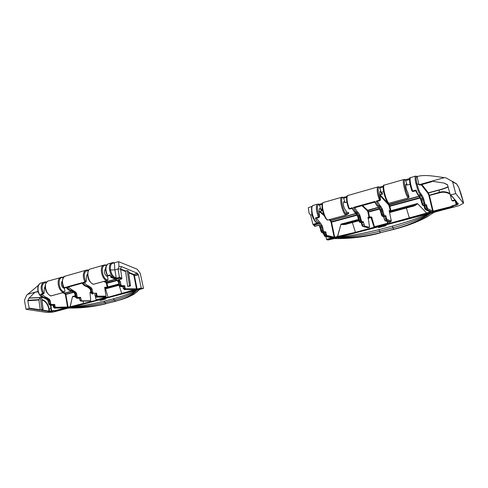 <?xml version="1.0" encoding="UTF-8"?>
<svg xmlns="http://www.w3.org/2000/svg" width="488" height="488" viewBox="0 0 488 488"><rect width="100%" height="100%" fill="white"/><g stroke="black" fill="none" stroke-linecap="round" stroke-linejoin="round"><path stroke-width="0.73" d="M118.907 284.693L104.926 288.481M105.255 296.948L105.347 297.436L96.093 299.864L95.392 296.606M132.199 289.744L132.608 290.342L132.333 289.744M97.313 300.114L96.093 299.864M96.642 300.12L105.323 297.839L105.347 297.436L106.335 297.424L106.103 297.839L108.263 297.515L106.335 297.424L106.024 296.362M108.263 297.515L132.943 290.592L132.608 290.342L108.013 297.247L105.561 288.853L104.92 288.42M97.063 300.12L97.142 300.431L97.435 300.114M96.88 300.12L70.211 306.732L72.486 296.649L70.083 306.702L70.351 307.019L83.96 303.89L97.142 300.431M135.109 289.793L132.943 290.592L132.687 290.25L134.474 289.781M75.408 296.826L72.486 296.649M64.556 293.52L65.374 294.581L67.564 307.226L70.083 306.702L70.351 307.019L67.625 307.739L68.039 306.989L65.862 294.496L64.928 293.196L64.483 293.471L71.937 291.281M38.155 291.787L34.983 292.245L29.005 298.125L27.81 300.76L29.158 308.099L28.951 308.52L26.071 309.3L47.074 312.46L52.728 312.143L56.889 311.118L53.863 310.49L49.605 311.222L42.31 310.118M55.254 310.978L56.791 311.149L105.274 298.345M105.347 298.418L143.496 288.384L140.294 273.445L137.293 269.26L118.669 261.708L118.962 266.655L118.066 268.986L120.603 268.912L121.5 266.594L118.962 266.655M128.655 272.829L133.157 274.714L133.962 275.738L136.616 289.628L141.508 288.341L143.496 288.384M121.384 279.057L118.956 279.722M130.095 286.102L127.661 286.395L125.556 270.986L127.136 270.547L128.393 271.072L130.503 285.37L129.46 285.297L129.052 286.029L130.095 286.102L130.503 285.37M118.669 261.708L114.021 262.794M110.453 269.87C110.02 265.313 111.154 263.056 113.85 263.093L114.21 263.178L114.033 262.806L114.448 263.264L114.832 269.876M119.548 278.02L116.364 278.892L114.887 269.876L118.066 268.986L119.548 278.02L120.408 277.452L119.658 277.123M121.5 266.588L137.311 273.231L133.157 274.714M134.029 275.891L138.409 274.75L137.311 273.231M138.409 274.75L141.252 287.999L137.122 289.085L134.359 275.415L133.444 274.293L128.57 272.249M141.508 288.341L141.252 287.999M114.033 278.691L115.662 279.313L119.871 278.16L120.981 279.051L121.634 278.99L121.921 278.666L120.408 277.452M125.556 270.986L120.536 268.931L121.921 278.666M114.887 269.876L109.623 270.01C110.562 274.628 112.429 277.416 115.229 278.392L114.18 278.678C112.643 278.312 111.246 277.074 109.995 274.957L109.946 275.366L108.061 275.891L107.506 275.629M116.364 278.892L115.229 278.392L115.699 277.654C113.094 276.763 111.362 274.164 110.502 269.87M90.402 291.922L90.03 292.989L90.75 300.76L81.978 300.858L81.075 299.742L80.66 297.381L77.623 297.387L77.165 296.82L76.604 293.617L75.774 292.111L71.797 289.75L71.26 290.427C69.656 290.098 68.259 288.908 67.076 286.865L68.662 286.913M90.554 291.879L90.859 291.854M116.632 280.246L106.762 282.936L105.829 281.844L105.621 282.308L115.497 279.374M87.627 275.372L86.858 274.75M85.772 282.174L83.552 282.68L85.772 282.174L86.278 281.43L86.437 276.458L87.59 274.036M103.956 298.418L105.194 299.144L100.253 300.474M105.353 298.955L100.205 300.486M105.036 298.296L105.396 299.126M99.997 300.504L99.753 299.864L104.017 298.741M135.945 290.403C130.143 293.459 122.61 296.265 113.344 298.808L114.399 300.035C124.397 297.296 131.864 294.032 136.799 290.244L137.14 290.086M71.291 307.416C84.101 307.477 95.624 306.208 105.866 303.621L104.993 302.475C94.581 305.006 83.35 306.653 71.291 307.416L70.797 307.477M68.912 308.013L68.759 308.007C82.606 308.087 94.971 306.623 105.866 303.621L115.272 301.188C126.935 298.406 134.975 294.508 139.379 289.5L139.208 289.768M69.101 308.019L67.948 308.221M140.276 289.262L139.214 289.811M105.621 282.308L106.439 283.406L107.159 287.115L104.652 287.286L106.018 296.198L104.652 287.286L105.231 287.926L104.877 288.896M104.908 288.365L105.475 288.195L104.889 288.225M90.64 300.791L89.365 301.078M104.426 297.168L96.081 297.125L97.106 296.856L97.496 296.137L105.908 296.167L105.524 296.875L104.523 297.143M105.695 296.789L105.914 296.271M105.011 289.073L105.561 288.853L105.127 288.402M75.311 296.356L72.681 296.448L75.195 295.771M90.054 292.434L90.359 292.153M105.231 287.926L108.104 287.578L106.933 283.321L117.047 280.563M94.727 294.087L95.154 296.002L96.081 297.125M127.661 286.395L129.052 286.029M129.46 285.297L127.136 270.547M66.325 307.91L66.636 307.91M28.951 308.52L40.04 310.216L40.254 309.801L38.906 299.98L40.181 297.491L29.097 298.015M40.181 297.491L41.608 297.357L43.121 309.313L41.919 309.124L41.553 309.807L42.749 309.996L41.248 310.399L48.983 311.576L48.794 308.88L49.16 308.825M42.236 297.399L41.614 297.424M65.313 294.429L73.096 292.111M65.374 294.581L73.523 292.416M53.973 305.11L54.705 304.421L51.24 304.457L50.776 303.908L49.928 304.048L50.868 305.146L53.973 305.11L54.266 306.861L55.101 306.72L55.559 307.263L68.039 306.989M67.564 307.226L67.625 307.739L55.187 307.952L54.266 306.861L53.381 307.129L53.015 305.305M43.597 293.855L41.395 294.368L43.597 293.855L44.091 293.135L44.353 288.28L45.195 286.175M81.941 283.229L68.656 286.962M112.423 278.001L110.599 277.141L110.855 276.604M137.097 288.811L125.599 288.683L125.154 288.103L123.568 288.451L124.477 289.61L135.487 289.799M136.622 289.073L137.122 289.085L136.616 289.628L124.477 289.61L123.409 288.579M48.983 311.576L49.581 311.594L49.605 311.222L49.16 308.831C47.958 303.695 45.53 300.59 41.883 299.504M49.581 311.594L51.307 311.472L51.295 311.112L50.813 308.526L49.16 308.831M51.307 311.472L54.107 310.807L53.863 310.49M54.296 310.832L55.382 310.947L67.002 307.897L54.534 308.123L55.559 307.263M56.889 311.118L54.345 310.832M40.04 310.216L41.553 309.807M117.998 261.904L117.632 261.763M110.617 276.903L111.819 277.556M62.196 277.123L60.329 277.556C55.931 279.77 58.651 291.665 63.721 292.41L64.947 291.171L64.447 288.536L63.617 288.182C61.134 286.053 60.677 283.754 62.232 281.277M105.054 264.88L103.316 265.289C99.192 267.454 102.022 279.709 106.854 280.588L107.537 280.313L108.049 279.331L107.519 276.617L106.726 276.238C104.267 273.89 103.816 271.493 105.365 269.053L105.689 268.906M106.128 265.167L106.286 265.887M42.749 309.996L43.121 309.313M41.919 309.124L40.303 297.412M26.071 309.3L24.424 300.321L26.633 295.209L38.54 285.212M29.005 298.125L40.022 297.656M80.66 297.381L79.684 298.247L76.659 298.247L80.294 298.083M77.165 296.82L76.317 296.966L77.244 298.089L77.623 297.387M76.604 293.617L75.756 293.758L76.317 296.966L75.719 297.125L75.067 293.941L75.756 293.758L75.213 292.751L74.487 292.946L72.065 291.226L72.822 291.025L75.213 292.751L75.774 292.111M73.346 290.348L72.822 291.025L71.315 290.445L71.797 289.75M86.053 286.383L87.663 286.968L88.432 286.755L90.792 288.518L89.701 288.621L87.437 286.962M81.892 283.144L81.917 282.747C83.161 284.797 84.564 286.005 86.132 286.352L81.892 283.144L67.862 287.029M91.122 293.038L92.293 294.063L91.238 293.044M97.496 296.137L97.045 295.569L96.197 295.722L95.855 293.928L96.587 293.209L93.281 293.178L92.824 292.605L92.208 289.378L91.366 287.859L90.792 288.518L91.976 292.763L91.36 292.928L90.408 289.835L91.122 293.026M92.208 289.378L90.652 289.726L90.054 288.719L87.663 286.968L85.943 286.358M83.552 282.68L82.753 282.515C83.954 284.583 85.339 285.791 86.907 286.139L86.132 286.352L86.962 286.157L88.432 286.755L88.962 286.066L87.34 285.413L83.863 282.65M87.212 269.98L85.412 270.401C82.789 272.945 82.631 276.781 84.924 281.911L85.681 281.46L85.308 282.198L84.924 281.911L82.753 282.515M64.52 276.397C63.318 275.586 60.622 283.15 63.867 287.639L64.142 287.676C61.775 282.637 61.933 278.855 64.623 276.33L66.173 275.891M70.443 290.665L72.065 291.226L70.504 290.635C68.906 290.305 67.484 289.122 66.252 287.09L66.24 287.481C67.612 289.372 68.936 290.409 70.205 290.598L71.315 290.445L70.327 290.647M125.154 288.103L124.684 285.7L123.147 286.645L120.28 286.578L119.2 285.541M124.684 285.7L121.494 285.62L121.048 285.035L119.359 285.407L118.017 281.125L115.662 279.313L113.844 278.63L109.953 275.372M122.939 286.639L123.305 288.573L122.866 286.639M121.048 285.035L120.402 281.747L119.542 281.899L118.358 282.271L119.096 285.517M113.033 262.605L111.331 263.001C109.702 264.252 109.117 266.594 109.574 270.023L109.629 270.01M113.85 263.093L113.6 262.678L111.331 263.008L107.885 263.984C105.963 266.332 105.231 267.979 105.689 268.925C105.628 270.858 106.189 273.073 107.372 275.555L107.683 275.598C105.323 270.382 105.39 266.515 107.878 263.99L109.343 263.569M79.507 298.247L79.819 300.108L80.733 301.108M50.776 303.908L50.233 300.754L49.392 300.901L49.928 304.048L48.965 304.341L47.769 300.157M50.233 300.754L49.404 299.284L48.843 299.913L49.392 300.901L48.336 301.218M49.404 299.284L46.946 297.576L46.427 298.235L48.843 299.913L47.653 300.071L45.311 298.491M46.946 297.576L45.317 296.985L44.878 297.674L43.926 297.93C40.894 297.107 38.93 294.508 38.021 290.122L37.814 290.226M41.395 294.368L40.614 294.203C41.816 296.216 43.231 297.369 44.878 297.674L46.427 298.235L45.5 298.491L43.658 297.906C40.608 297.021 38.662 294.459 37.814 290.22M53.381 307.129L54.534 308.123L53.595 307.037L53.088 305.305M43.816 297.948L45.5 298.491L47.964 300.157L49.178 304.25L50.13 305.342L48.965 304.341M41.236 283.003L43.487 282.363M38.021 290.122L38.07 290.11C37.741 286.816 38.497 284.528 40.333 283.26L43.462 282.369C40.663 284.907 40.413 288.658 42.712 293.617L43.462 293.178L43.109 293.892L42.712 293.617L40.614 294.203M40.339 283.26L41.456 282.851M50.63 305.336L50.813 308.526L51.209 308.44L51.033 305.329M41.809 297.418L42.517 297.54M45.286 281.918L43.469 282.369L45.396 281.924L46.287 282.454M45.134 281.918L45.957 282.393M38.046 291.391L27.45 294.356M108.324 275.879L110.007 275.458M88.273 270.291L87.852 270.059M88.883 269.968L87.877 270.065L88.346 270.785M64.849 287.932L66.295 287.566M106.854 280.588L93.489 284.242C93.257 284.809 88.493 281.564 87.864 276.909C87.382 272.487 88.053 269.894 89.871 269.126L91.366 268.699M93.556 284.236C88.627 283.4 85.681 271.291 89.871 269.126L103.322 265.289M63.721 292.41L51.197 295.844C46.043 295.136 43.212 283.382 47.659 281.173L62.427 277.135M51.197 295.844L51.161 295.856C50.532 296.619 45.915 292.416 45.622 289.61C44.469 286.468 45.146 283.662 47.659 281.173L49.245 280.722M63.165 277.3L63.263 277.635M51.24 304.457L50.868 305.146L50.13 305.342L53.961 305.11M387.216 221.509L387.606 223.248L388.131 223.419L387.814 223.931L387.399 223.791L387.606 223.26L374.418 226.725L374.985 227.048M375.455 227.17L355.532 232.684L337.714 236.832L337.501 236.43L340.917 224.321L337.665 236.46L355.343 232.343L374.979 227.048M340.917 224.321L341.191 224.071L341.033 224.37C343.302 224.791 345.577 224.578 347.859 223.73L347.596 223.132L358.735 220.167M367.928 217.691L370.471 216.898L371.685 217.16L374.418 226.725M387.661 221.674L388.131 223.419L389.881 223.278L390.065 223.626L387.814 223.931M389.576 222.131L389.881 223.278L426.652 213.079L417.575 203.667L426.97 213.409L390.065 223.626M324.55 235.936L324.136 235.234L325.545 234.795L326.277 236.192L333.865 237.845L337.714 236.832L337.501 236.43L334.634 237.18L333.865 237.845L334.609 236.887L334.097 236.973L331.047 222.247L331.559 222.168L334.609 236.887M389.43 211.908L410.963 206.082L411.335 206.674C413.8 206.259 415.849 205.296 417.49 203.77L417.191 203.581L417.575 203.667M430.257 211.92L426.78 212.969L426.97 213.409L431.258 212.28L429.971 212.127L429.812 211.719M358.54 219.393L341.191 224.071C342.899 224.315 345.034 224.004 347.596 223.132L358.723 220.137M332.236 237.93L332.987 238.077L326.746 239.712L328.107 239.992L334.036 238.626M378.328 226.871L332.45 238.894M431.605 181.817L431.721 181.176L444.11 183.073L447.435 184.739L450.253 194.681L450.79 194.907L455.743 193.571L463.429 203.228L458.995 205.722L385.862 224.895M453.456 207.174L452.15 205.851L456.195 204.631L457.945 203.551L455.249 200.44M385.819 224.73L378.267 226.639L378.633 227.646L386.026 225.712L385.819 224.73L386.026 225.712M314.803 226.359L318.676 225.31M311.911 206.4L308.312 207.693L309.032 213.177L310.642 215.074L312.058 214.677M326.746 239.712L326.533 239.309L331.791 237.93L332.987 238.077L325.35 236.442L326.277 236.192L326.789 235.356L334.115 237.156M325.923 236.564L326.533 239.309M310.642 215.074L312.826 224.169L314.095 225.072L313.278 224.712M319.048 211.755L321.513 210.999C320.683 209.023 319.951 208.236 319.323 208.638L318.987 211.127L319.555 216.696L318.963 217.563L316.45 218.197L320.14 222.796L319.53 223.583L314.095 225.072L314.974 226.176L314.699 226.389L313.558 224.974M313.857 224.876L317.956 223.754L316.7 223.028M316.364 222.577C314.479 221.265 312.954 218.185 311.777 213.347L312.192 213.11C313.461 218.313 315.108 221.631 317.127 223.059L318.487 222.687C317.432 222.077 316.389 220.509 315.364 217.984L316.45 218.197M317.956 223.754L316.511 222.888C313.845 220.167 312.253 216.983 311.734 213.323M404.564 179.425L405.327 179.968C402.411 177.736 406.394 195.95 409.115 197.256L407.907 192.766C406.284 189.551 405.613 186.691 405.9 184.196L407.114 185.111L410.048 184.287M379.835 194.834L382.696 194.035L381.183 192.412L383.623 191.729M374.717 202.05L375.04 201.428C376.108 204.027 377.09 205.674 377.974 206.369L379.103 206.058C378.206 205.363 377.261 203.709 376.26 201.093L379.414 200.214L379.664 200.617L377.114 201.324L379.908 200.678L380.213 199.702L379.414 200.214C377.291 193.834 376.705 189.435 377.645 187.008L378.413 186.819M378.328 207.327L367.623 210.255L368.47 212.121L369.538 217.148L368.043 217.129M389.259 222.217L384.892 220.68L383.495 216.69M329.693 219.527L330.803 220.527L330.394 220.893L330.681 220.356L355.819 213.482M355.941 213.653L330.803 220.527L331.559 222.168L357.045 215.232M331.047 222.247L331.407 221.717L356.746 214.805M385.697 224.694L386.014 225.712M384.782 225.151L385.916 225.7L378.523 227.634L378.706 226.743L384.782 225.151L384.696 224.767M378.609 226.365L378.706 226.743M338.013 237.436C351.732 235.606 365.341 233.02 378.853 229.671L379.646 231.233C365.183 234.789 351 236.961 337.092 237.76L336.47 237.839M430.904 213.091L430.337 213.323C419.832 219.051 407.382 223.87 392.974 227.774L392.2 226.194C405.595 222.552 417.923 218.331 429.19 213.537M380.488 232.819C365.823 236.9 350.231 238.833 333.7 238.608L333.597 238.595C349.152 238.913 364.731 236.948 380.323 232.691L379.646 231.233L392.974 227.774L393.639 229.25L380.323 232.691L393.798 229.378M433.789 212.5L434.125 212.243C423.413 219.661 409.92 225.328 393.639 229.25L393.95 229.342C406.108 226.286 416.923 222.254 426.408 217.245L434.039 212.341M433.765 212.548L435.412 211.908M391.333 221.003L389.113 210.499L390.394 210.761L388.71 204.893L389.052 204.393L389.735 205.82L419.808 197.622M367.36 227.664L369.575 227.39L368.123 217.111M370.471 216.898L369.538 217.148M389.217 222.229L390.79 221.814L391.327 220.948L386.911 219.405L386.368 220.289L390.839 221.796M371.966 217.489L371.032 217.532L370.715 216.94L371.161 216.892M391.248 211.389L410.963 206.082C413.751 205.521 415.825 204.692 417.191 203.581L390.906 210.67L391.248 211.389L389.351 211.524M411.335 206.674L389.564 212.554M358.887 220.796L347.859 223.73M369.019 217.239L367.952 212.201L379.499 209.12M354.868 207.638L353.513 207.4C354.508 209.98 355.49 211.603 356.466 212.262L357.027 211.395L358.076 212.408L357.454 213.219L356.362 213.518L358.04 215.916L359.083 215.635L359.735 214.873L361.59 221.296L363.322 221.802L364.597 226.048L363.157 226.432L368.031 227.798M369.514 227.408L364.597 226.048M323.873 234.149L323.245 234.02L322.836 232.721M417.026 183.793C418.259 188.947 419.558 192.309 420.93 193.876L420.32 194.779C418.844 193.077 417.435 189.46 416.105 183.927L417.026 183.793L419.967 185.074L431.545 181.81M432.636 211.255L433.13 210.962L433.161 211.292L432.246 212.018L432.636 211.255L450.827 206.65L452.15 205.851M450.387 194.834L455.06 199.836L452.504 200.513L452.992 201.044L455.517 200.373L458.317 204.039L456.365 205.07L452.772 206.015L451.01 207.095L432.246 212.018L427.024 209.529L427.598 208.62L432.612 211.048L428.867 195.407L439.682 192.205L438.858 190.192L428.421 192.967L429.446 195.517L433.13 210.962M421.852 184.488L428.33 192.803L438.767 190.009C443.238 188.789 446.361 187.666 448.143 186.623M447.703 185.025L444.11 183.073M425.792 209.828L431.258 212.28L425.987 209.803L425.322 208.291L427.281 207.857L427.598 208.62M354.874 207.674L374.729 202.13M342.735 197.219L343.339 197.744C339.538 195.206 343.07 213.311 346.608 214.409L345.962 210.627L345.425 210.084C343.589 207.058 342.966 204.295 343.564 201.794L345.065 202.587L346.828 202.093M322.617 210.798L320.927 209.382L322.257 209.01M346.529 214.653C348.115 214.092 348.865 213.469 348.786 212.792L346.236 211.822M458.464 203.777L457.964 203.569M458.317 204.039L457.756 203.331M457.091 204.795L455.755 201.025M453.462 207.174L452.602 205.576M453.267 207.223L451.01 207.095L450.827 206.65M348.737 212.664L346.626 214.214M450.247 194.669L451.644 200.178L452.504 200.513M452.992 201.044L451.876 200.422M416.929 176.534L417.435 176.424C425.499 174.234 437.132 176.802 439.346 176.937L444.379 177.632L419.046 184.726M455.743 193.571L452.522 181.579L446.154 177.949L444.379 177.632M444.312 183.128L447.581 184.854M382.653 216.379L384.294 216.928L385.197 216.684L383.629 216.123L382.763 216.355L384.294 216.928M381.897 215.855L381.518 215.11L382.055 214.879L382.763 216.355L382.055 216.154M381.531 215.08L380.494 211.31L381.03 211.072L382.055 214.879L382.94 214.641L382.049 210.798L381.03 211.072L380.506 209.816L381.579 209.523L380.018 207.052L378.901 207.357L380.506 209.816L379.749 209.425M362.798 222.668L361.053 222.162L359.54 216.892L358.552 217.16L360.211 222.388L361.925 222.9L362.798 222.668L363.322 221.802M361.59 221.296L361.053 222.162L360.211 222.388L359.565 222.229L358.973 221.143L361.242 220.564M357.1 211.45L356.502 212.292L359.083 215.635L359.54 216.892L360.437 216.757M348.377 195.359L347.56 195.59C346.456 198.024 347.029 202.355 349.268 208.577L348.682 208.455C346.559 202.55 346.059 198.537 347.169 196.408M352.043 208.339L352.324 207.729C353.385 210.291 354.404 211.902 355.374 212.561L356.502 212.292L355.404 212.591L356.362 213.518L354.898 212.536M324.16 235.204L323.605 232.892L325.136 232.721L323.227 232.282L322.489 230.873L323.379 230.732L323.739 231.44L325.868 231.934L325.136 232.721L325.545 234.795L326.429 234.655L326.789 235.356M321.372 232.062L320.951 231.349L322.489 230.873L321.72 227.133L321.256 225.907L318.487 222.687L319.054 221.851M320.976 231.312L320.061 227.658L321.72 227.133L322.611 226.999L323.379 230.732M318.566 204.1L319.183 204.624C316.718 204.978 316.718 208.986 319.176 216.648L318.377 217.148C316.206 211.029 315.797 206.741 317.145 204.271L318.139 204.027M313.583 205.283L312.655 205.552C311.698 206.711 311.564 209.23 312.259 213.091L312.192 213.11M363.914 224.602L362.444 224.999L363.157 226.432L362.517 226.273L361.931 225.2L362.444 224.999L361.925 222.9L360.15 222.4M377.346 201.324L379.737 205.228L379.133 206.089L380.018 207.052L380.652 206.223L382.232 208.736L384.178 215.232L385.923 215.867L385.197 216.684M377.114 201.324L376.26 201.093M425.213 209.553L427.024 209.529L425.878 205.826L424.725 206.137L423.163 205.521M422.468 204.984L422.108 204.216L422.7 203.966L423.377 205.491L424.706 206.137L425.322 208.291L424.731 208.541L424.023 205.936L425.219 209.559M420.388 198.604L422.108 204.21L421.034 200.33L421.632 200.074L422.7 203.966L424.81 203.49L425.133 204.258L426.597 204.997L427.281 207.857M420.302 198.396L421.113 198.781L421.632 200.074L423.877 199.561L424.81 203.49M418.112 195.06L419.613 196.225L421.113 198.781L422.529 198.396L423.194 197.597L423.877 199.561M415.605 190.71L417.984 194.913L418.789 195.2L420.32 194.779L421.113 195.816L419.613 196.225L418.789 195.2C417.99 194.462 417.069 192.754 416.014 190.064L415.605 190.704L417.905 194.718M425.085 209.297L424.731 208.541M425.133 204.258L424.56 205.174L425.878 205.826L426.597 204.997M420.93 193.876L421.76 194.968L421.113 195.816L422.529 198.396L424.56 205.174L422.596 205.247L422.108 204.216M418.954 184.684L417.075 176.668M417.411 177.101L416.447 176.137M416.892 176.626L416.49 176.18L415.38 176.235C414.885 177.321 415.105 179.889 416.032 183.946L416.093 183.927M450.131 194.254C446.941 192.284 443.507 191.76 439.834 192.693L439.682 192.205C443.305 191.272 446.727 191.717 449.942 193.547M448.21 186.898C446.294 187.935 443.177 189.033 438.858 190.192L438.767 190.009M415.489 176.101L413.428 176.79M410.939 177.504L410.335 177.675C409.682 180.054 410.445 184.501 412.635 190.997L411.945 190.893C409.676 183.988 409.06 179.822 410.115 178.388M318.719 204.149L319.298 204.484L320.927 209.382M348.731 208.596L349.213 208.888M349.811 209.016L352.037 208.4M383.226 187.002L379.768 187.984L379.493 187.447C377.438 185.757 377.871 193.614 380.213 199.702L380.524 199.781L379.908 200.678M411.982 190.997L412.537 191.436M413.08 191.485L415.63 190.778M324.05 202.3L323.16 202.55C320.805 204.344 324.471 218.392 327.729 220.039L327.356 220.039M327.729 220.039L346.151 215.019L346.608 214.409M345.736 215.104C342.661 213.384 339.16 199.128 341.374 197.353L342.271 197.134M343.076 197.372L343.339 197.744M345.065 202.587L343.424 197.792M384.794 184.964L384.105 185.159C382.348 186.825 386.209 201.379 388.912 203.27L388.46 203.282M408.273 197.957L409.115 197.256M388.912 203.27L408.273 197.963C405.778 195.987 402.094 181.213 403.68 179.572L404.351 179.407M409.53 179.505L405.705 180.597L405.327 179.968M405.705 180.597L407.114 185.111M382.696 194.035L381.75 194.096C380.963 192.028 380.329 191.174 379.853 191.552L379.725 194.059L380.524 199.781M379.768 187.984L381.183 192.412M379.81 194.639L381.75 194.096M319.042 211.688L321.513 210.999M452.144 181.188L456.603 183.939L452.724 182.018M462.618 199.293L462.612 199.256C460.33 190.973 458.391 186.013 456.792 184.366M456.231 183.561L456.731 184.055M105.323 297.839L106.103 297.839M121.896 293.941L119.31 286.047M82.936 301.114L83.96 303.89M118.755 284.028L107.159 287.115L106.793 287.822M120.402 281.747L118.974 279.716M120.609 269.461L125.312 271.432M120.981 279.051L117.803 279.917L118.993 280.856L118.017 281.125L115.412 279.307M119.566 280.191L118.993 280.856L120.188 285.187L121.091 286.358L123.952 286.432L124.306 288.255L125.196 289.421L125.599 288.683M119.67 277.312L116.486 278.184M116.473 277.995L115.699 277.654M71.742 291.165L64.752 293.075L63.257 292.562M62.464 292.776L64.483 293.471M61.891 281.606L62.226 281.509M71.687 289.719L68.168 286.993M115.314 279.246L105.829 281.844L104.389 281.289M106.372 283.254L106.762 282.936L106.933 283.321L106.439 283.406M103.596 281.503L105.554 282.253M91.366 287.859L88.962 286.066M97.045 295.569L96.587 293.209M133.224 274.768L137.476 273.365M105.268 298.296L105.377 299.126M139.367 289.61L133.791 294.368L127.459 297.454L115.869 301.175L115.272 301.188L114.399 300.035L104.993 302.475L103.926 301.261C94.19 303.652 83.515 305.628 71.888 307.19M113.344 298.808L103.926 301.261M105.866 303.621L115.546 301.261M115.272 301.188C125.569 298.504 132.748 294.856 136.799 290.244M108.104 287.578L118.901 284.669M80.733 301.114L89.664 301.047M81.075 299.742L80.05 300.01L80.977 301.126L81.978 300.858M105.628 296.844L97.106 296.856L96.197 295.722L95.154 296.002M90.036 293.026L91.061 292.751M90.939 292.221L90.048 292.458M90.914 292.117L90.152 292.172M90.616 292.281L90.933 292.178M118.987 285.047L118.633 284.766M105.561 288.853L119.029 285.236M45.317 296.985L41.712 294.331M55.101 306.72L54.705 304.421M104.944 269.455L105.683 269.248M133.962 275.738L138.244 274.354M40.254 309.801L29.158 308.099M27.81 300.76L38.906 299.98M51.942 311.375L51.209 308.44M65.416 307.928L55.113 310.636M64.66 291.775C58.59 291.72 56.761 276.354 62.946 277.599L63.239 277.666M107.787 279.941C102.029 279.746 99.967 263.959 105.859 265.38L105.701 264.972M41.938 299.943C45.372 301.065 47.659 304.042 48.794 308.88M38.973 299.565L27.859 300.34M76.659 298.247L75.487 297.222L76.659 298.247M74.963 294.05L74.487 292.946L71.858 291.226M67.076 286.865L81.917 282.747M65.008 287.926L64.142 287.676L66.252 287.09M87.34 285.413L86.907 286.139L87.444 285.45M92.824 292.605L91.976 292.763L92.891 293.904L93.281 293.178M121.494 285.62L121.091 286.358L120.28 286.578L119.096 285.529M108.513 275.873L107.683 275.598L109.995 274.957M113.991 263.117L113.301 262.629M113.759 262.715L113.454 262.654M86.278 281.43L85.681 281.46C83.216 274.976 83.985 271.31 87.992 270.468L88.127 270.492M87.602 270.017L87.992 270.468M87.456 269.998L85.412 270.407M66.24 287.481L64.532 287.957L63.891 287.682M44.091 293.135L43.462 293.178C41.053 287.237 41.809 283.632 45.72 282.369M45.488 281.93L46.366 282.094M105.859 265.38L105.317 264.905M106.006 265.405L105.469 264.929M62.946 277.599L62.952 277.245L62.964 277.605M63.147 277.642L62.952 277.245L63.611 277.172M387.399 223.791L375.022 227.042M374.235 227.78L371.032 217.532L368.007 218.343M355.532 232.684L352.183 221.93M406.187 207.4L409.536 218.52M320.085 227.621L319.561 226.225M318.896 225.438L319.994 226.249L321.256 225.907L321.897 225.163L322.611 226.999M314.974 226.176L319.067 225.059L320.518 227.463L322.171 232.562L324.093 233.002L325.35 236.442L324.782 236.32L324.136 235.234M312.906 224.37L316.974 223.254M419.088 196.396L388.753 204.96M380.018 194.785L389.052 204.393L418.985 196.206M406.498 184.366L405.772 184.568M388.71 204.893L379.945 195.603M379.737 205.228L380.652 206.223M385.923 215.867L386.911 219.405M378.444 207.504L367.33 210.81L367.623 210.255L362.596 205.472M380.506 211.28L379.926 209.73M367.952 212.201L368.312 211.652L379.213 208.687M367.891 212.012L367.33 210.81M330.986 222.064L330.394 220.893M362.322 225.926L361.931 225.2M361.327 222.754L361.931 225.194L361.358 222.766M359.369 221.881L358.973 221.143M357.35 215.672L358.04 215.916L358.552 217.16L358.04 217.374L358.973 221.137L357.436 215.794M358.058 217.343L357.515 215.861M378.853 229.671L392.2 226.194M430.337 213.323C420.497 220.137 408.267 225.45 393.639 229.25M380.323 232.691C365.915 236.351 351.506 238.04 337.092 237.76M370.715 216.94L371.051 217.526M386.575 218.673L385.685 218.819L386.368 220.289L384.892 220.68M389.875 211.627L390.906 210.67L389.888 206.29L420.076 198.073M367.281 210.737L361.925 205.655M354.593 207.626L357.027 211.395M358.076 212.408L359.735 214.873M428.928 195.603L439.834 192.693M428.867 195.407L428.013 193.382L428.33 192.803L427.976 193.315L421.168 184.678M421.04 200.312L420.442 198.665M389.369 206.375L389.888 206.29L389.735 205.82L389.308 206.186M344.327 201.91L343.363 202.178M320.226 211.56L323.757 214.525M330.345 220.826L329.016 219.71M324.239 215.702L319.481 211.707M320.14 222.796L321.897 225.163M325.868 231.934L326.429 234.655M450.79 194.907L455.06 199.836M456.365 205.07L455.097 200.483M388.326 202.959C385.74 201.995 381.634 186.453 383.812 185.891M327.265 219.716C324.313 219.045 320.457 205.363 322.684 203.459M374.692 202.044L377.236 206.119L379.133 206.089L379.676 205.167M384.178 215.232L383.629 216.123L382.94 214.641L383.836 214.488M382.946 210.645L382.049 210.798L381.579 209.523L382.232 208.736M375.04 201.428L353.513 207.4M352.324 207.729L349.268 208.577L349.542 208.968L352.013 208.284M352.007 208.327L354.678 212.347L355.404 212.591L354.8 212.469M319.457 226.157L321.598 232.441L323.611 232.892M323.739 231.44L323.227 232.282L322.171 232.562M318.963 217.563L318.377 217.148L315.364 217.984M384.178 219.222L385.685 218.819L385.191 216.69M420.327 198.5L418.875 196.03M421.76 194.968L423.194 197.597M416.697 176.522C415.843 176.778 415.922 179.194 416.941 183.769M455.328 201.312L455.792 201.166M409.676 178.559L405.327 179.81L409.688 178.529M416.014 190.064L412.635 190.997L412.872 191.418L415.63 190.649M463.576 202.929L458.744 187.544L456.603 183.946L452.522 181.579M318.908 204.234L317.145 204.277M316.206 218.203L318.664 217.526L319.555 216.696M318.987 204.277L319.298 204.484M378.92 186.916L379.493 187.447M379.249 187.087L379.542 187.477M342.875 197.268L343.277 197.487L341.374 197.353L323.16 202.55C323.129 202.416 321.702 203.038 322.135 208.144C323.263 214.281 324.996 218.234 327.326 219.996M404.949 179.547L403.68 179.578M374.699 201.995L354.361 207.632M322.129 204.374L319.481 205.131M346.596 197.414L343.625 198.262M105.438 299.095L105.335 298.308M68.826 308.013C80.99 308.312 93.434 306.867 106.146 303.689M90.408 289.823L89.823 288.713M64.623 276.33L85.418 270.395M118.358 282.259L117.761 281.118M74.267 292.946L74.835 294.032M74.841 294.044L75.487 297.216M79.434 298.247L79.812 300.102M40.278 283.296C38.314 284.437 37.503 286.737 37.857 290.183M107.397 275.604L107.799 275.879M103.316 265.289L106.042 265.082M106.982 280.576L93.543 284.26M63.849 292.397L51.173 295.874M106.921 264.825L106.073 265.069M390.851 221.79L391.345 220.966L389.217 210.889M367.348 227.658L363.115 226.444M379.859 209.669L382.061 216.154M378.243 207.199L379.786 209.559M348.676 208.516L346.529 198.018C346.858 196.237 347.2 195.426 347.554 195.596L377.645 187.002M323.568 232.886L324.136 235.228M311.789 213.262L311.509 207.717L312.649 205.552L317.151 204.265M357.356 215.672L355.746 213.378M417.338 176.906L416.49 176.18L415.38 176.235L410.335 177.675M319.115 204.344L322.727 203.325M379.371 187.179L377.645 187.014M411.945 190.936C408.779 182.341 409.401 176.711 410.335 177.681M345.87 215.092L327.668 220.082M388.381 203.191C386.185 200.879 384.501 196.444 383.33 189.875C383.239 186.081 383.495 184.507 384.105 185.159L403.686 179.572M408.407 197.951L388.838 203.313M343.253 197.475L346.852 196.451M379.408 187.172L383.422 186.032M463.594 202.959L462.624 199.269"/></g></svg>
